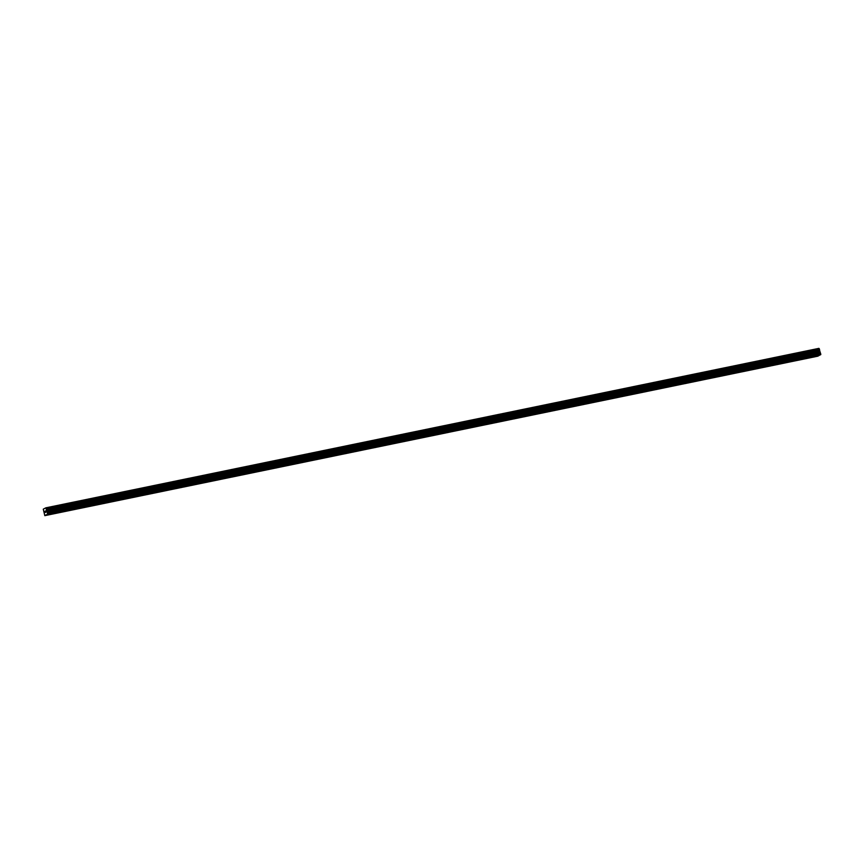 <?xml version="1.0" encoding="UTF-8"?>
<svg xmlns="http://www.w3.org/2000/svg" width="864" height="864" viewBox="0 0 864 864"><rect width="100%" height="100%" fill="white"/><g stroke="black" fill="none" stroke-linecap="round" stroke-linejoin="round"><path stroke-width="1.3" d="M815.627 356.022L813.51 356.465M787.342 361.854L785.225 362.297M759.056 367.697L756.94 368.129M730.771 373.529L728.654 373.961M702.486 379.361L700.369 379.804M674.201 385.193L672.084 385.636M645.916 391.036L643.799 391.468M617.63 396.868L615.514 397.3M589.356 402.7L587.228 403.142M561.071 408.542L558.943 408.974M532.786 414.374L530.658 414.806M504.5 420.206L502.373 420.649M476.215 426.038L474.088 426.481M447.93 431.881L445.813 432.313M419.645 437.713L417.528 438.145M391.36 443.545L389.243 443.988M363.074 449.388L360.958 449.82M334.789 455.22L332.672 455.652M306.504 461.052L304.387 461.495M278.219 466.884L276.102 467.327M249.934 472.727L247.817 473.159M221.659 478.559L219.532 478.991M193.374 484.391L191.246 484.834M165.089 490.223L162.961 490.666M136.804 496.066L134.676 496.498M108.518 501.898L106.402 502.34M80.233 507.73L78.116 508.172M51.948 513.572L49.831 514.004M45.446 512.298L44.842 511.283L45.176 512.536M45.544 510.916L45.738 511.639M45.965 512.017L45.554 511.002L45.641 512.287M45.868 507.924L47.639 514.156L44.809 515.657L43.276 509.177L45.814 507.838L818.932 348.354L45.814 507.838M44.809 515.657L817.916 356.162L819.277 355.266M46.721 514.652L819.817 355.158L820.8 354.229L818.975 348.43M50.911 513.918L78.322 508.259M79.196 508.075L106.607 502.427M107.482 502.243L134.892 496.595M135.767 496.411L163.177 490.752M164.052 490.579L191.462 484.92M192.337 484.736L219.748 479.088M220.622 478.904L248.033 473.245M248.908 473.072L276.307 467.413M277.182 467.23L304.592 461.581M305.467 461.398L332.878 455.749M333.752 455.566L361.163 449.906M362.038 449.734L389.448 444.074M390.323 443.891L417.733 438.242M418.608 438.059L446.018 432.41M446.893 432.227L474.304 426.568M475.178 426.395L502.589 420.736M503.464 420.552L530.874 414.904M531.749 414.72L559.159 409.061M560.034 408.888L587.444 403.229M588.319 403.045L615.73 397.397M616.594 397.213L644.004 391.565M644.879 391.381L672.289 385.722M673.164 385.549L700.574 379.89M701.449 379.706L728.86 374.058M729.734 373.874L757.145 368.215M758.02 368.042L785.43 362.383M786.305 362.2L813.715 356.551M814.59 356.368L818.867 355.482M47.639 514.156L820.746 354.672M47.693 513.724L820.8 354.229M45.738 515.16L818.845 355.676M45.76 514.976L50.036 514.091M47.455 512.806L820.562 353.311M47.38 512.644L820.476 353.149M46.775 511.931L819.882 352.436M46.721 511.834L819.828 352.339M46.44 510.732L819.536 351.238M46.429 510.613L819.526 351.119M46.462 510.278L819.569 350.784M46.462 510.192L819.569 350.698M46.537 509.512L819.634 350.017M46.548 509.328L819.644 349.844M46.321 508.486L819.428 349.002M46.235 508.367L819.342 348.872M45.824 507.848L818.932 348.354"/></g></svg>
